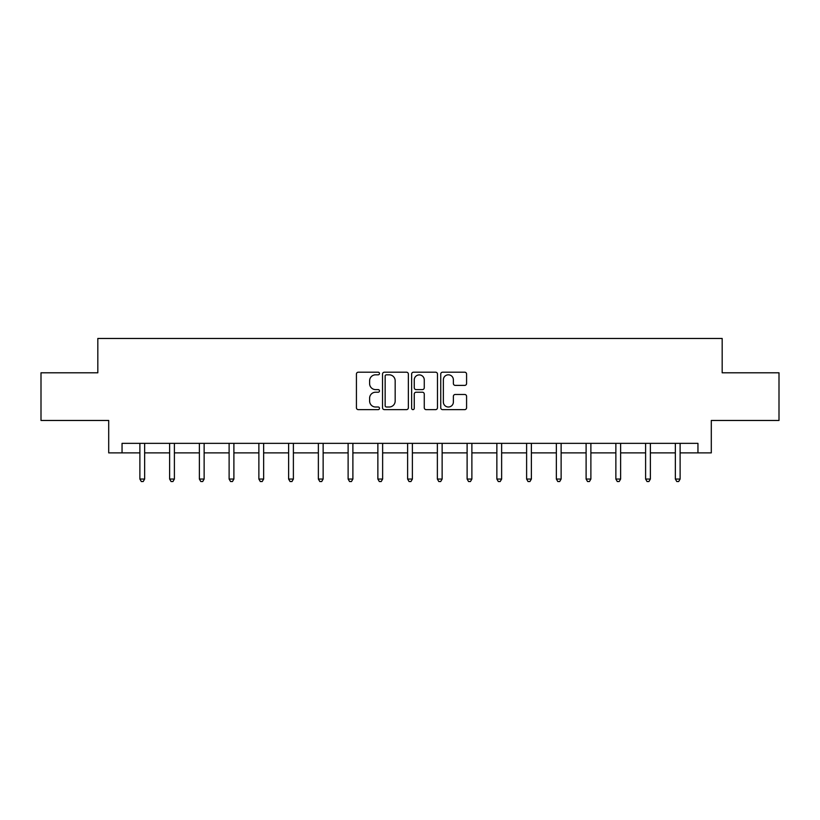 <?xml version="1.0" encoding="UTF-8"?>
<svg xmlns="http://www.w3.org/2000/svg" width="820" height="820" viewBox="0 0 820 820"><rect width="100%" height="100%" fill="white"/><g stroke="black" fill="none" stroke-linecap="round" stroke-linejoin="round"><path stroke-width="1.23" d="M379.486 373.5A1.312 1.312 0 0 0 378.184 372.198L358.289 372.198A1.876 1.876 0 0 0 356.423 374.063L356.423 407.755A1.876 1.876 0 0 0 358.289 409.631L378.184 409.631A1.312 1.312 0 0 0 379.486 408.319A1.312 1.312 0 0 0 378.184 407.007L375.601 407.007A5.986 5.986 0 0 1 369.615 401.021L369.615 398.212A5.986 5.986 0 0 1 375.601 392.226L378.184 392.226A1.312 1.312 0 0 0 379.486 390.914A1.312 1.312 0 0 0 378.184 389.602L375.601 389.602A5.986 5.986 0 0 1 369.615 383.606L369.615 380.808A5.986 5.986 0 0 1 375.601 374.812L378.184 374.812A1.312 1.312 0 0 0 379.486 373.5M464.704 385.39A1.876 1.876 0 0 0 466.58 383.514L466.58 374.063A1.876 1.876 0 0 0 464.704 372.198L442.615 372.198A1.876 1.876 0 0 0 440.74 374.063L440.74 407.755A1.876 1.876 0 0 0 442.615 409.631L464.704 409.631A1.876 1.876 0 0 0 466.58 407.755L466.58 396.337A1.876 1.876 0 0 0 464.704 394.471L455.254 394.471A1.876 1.876 0 0 0 453.378 396.337L453.378 402.005A5.012 5.012 0 0 1 448.376 407.007A5.012 5.012 0 0 1 443.364 402.005L443.364 379.824A5.012 5.012 0 0 1 448.376 374.812A5.012 5.012 0 0 1 453.378 379.824L453.378 383.514A1.876 1.876 0 0 0 455.254 385.39L464.704 385.39M122.047 452.886L122.047 443.353L697.953 443.353L697.953 452.886L711.299 452.886L711.299 420.465L779 420.465L779 372.792L722.174 372.792L722.174 338.465L97.826 338.465L97.826 372.792L41 372.792L41 420.465L108.701 420.465L108.701 452.886L139.882 452.886M408.36 374.063A1.876 1.876 0 0 0 406.494 372.198L384.406 372.198A1.876 1.876 0 0 0 382.53 374.063L382.53 407.755A1.876 1.876 0 0 0 384.406 409.631L406.494 409.631A1.876 1.876 0 0 0 408.36 407.755L408.36 374.063M413.505 372.198L435.594 372.198A1.876 1.876 0 0 1 437.47 374.063L437.47 407.755A1.876 1.876 0 0 1 435.594 409.631L426.144 409.631A1.876 1.876 0 0 1 424.268 407.755L424.268 394.092A1.876 1.876 0 0 0 422.402 392.226L416.13 392.226A1.876 1.876 0 0 0 414.254 394.092L414.254 408.319A1.312 1.312 0 0 1 412.952 409.631A1.312 1.312 0 0 1 411.64 408.319L411.64 374.063A1.876 1.876 0 0 1 413.505 372.198M144.648 452.886L169.627 452.886M174.393 452.886L199.373 452.886M204.139 452.886L229.118 452.886M233.895 452.886L258.874 452.886M263.64 452.886L288.619 452.886M293.386 452.886L318.365 452.886M323.141 452.886L348.121 452.886M352.887 452.886L377.866 452.886M382.632 452.886L407.612 452.886M412.388 452.886L437.367 452.886M442.134 452.886L467.113 452.886M471.879 452.886L496.858 452.886M501.635 452.886L526.614 452.886M531.38 452.886L556.36 452.886M561.126 452.886L586.105 452.886M590.882 452.886L615.861 452.886M620.627 452.886L645.606 452.886M650.373 452.886L675.352 452.886M680.118 452.886L697.953 452.886M386.466 374.812A1.312 1.312 0 0 0 385.154 376.124L385.154 405.695A1.312 1.312 0 0 0 386.466 407.007L389.172 407.007A5.986 5.986 0 0 0 395.168 401.021L395.168 380.808A5.986 5.986 0 0 0 389.172 374.812L386.466 374.812M424.268 379.916A5.012 5.012 0 0 0 419.266 374.904A5.012 5.012 0 0 0 414.254 379.916L414.254 387.727A1.876 1.876 0 0 0 416.13 389.602L422.402 389.602A1.876 1.876 0 0 0 424.268 387.727L424.268 379.916M144.894 443.353L144.781 443.63A1.906 1.906 0 0 0 144.648 444.348L144.648 479.054L139.882 479.054L139.882 444.348A1.906 1.906 0 0 0 139.738 443.63L139.625 443.353M144.648 479.054L143.213 481.535L141.306 481.535L139.882 479.054M174.639 443.353L174.527 443.63A1.906 1.906 0 0 0 174.393 444.348L174.393 479.054L169.627 479.054L169.627 444.348A1.906 1.906 0 0 0 169.484 443.63L169.371 443.353M174.393 479.054L172.958 481.535L171.052 481.535L169.627 479.054M204.395 443.353L204.282 443.63A1.906 1.906 0 0 0 204.139 444.348L204.139 479.054L199.373 479.054L199.373 444.348A1.906 1.906 0 0 0 199.239 443.63L199.127 443.353M204.139 479.054L202.714 481.535L200.808 481.535L199.373 479.054M234.141 443.353L234.028 443.63A1.906 1.906 0 0 0 233.895 444.348L233.895 479.054L229.118 479.054L229.118 444.348A1.906 1.906 0 0 0 228.985 443.63L228.872 443.353M233.895 479.054L232.46 481.535L230.553 481.535L229.118 479.054M263.886 443.353L263.773 443.63A1.906 1.906 0 0 0 263.64 444.348L263.64 479.054L258.874 479.054L258.874 444.348A1.906 1.906 0 0 0 258.73 443.63L258.618 443.353M263.64 479.054L262.205 481.535L260.299 481.535L258.874 479.054M293.642 443.353L293.529 443.63A1.906 1.906 0 0 0 293.386 444.348L293.386 479.054L288.619 479.054L288.619 444.348A1.906 1.906 0 0 0 288.486 443.63L288.373 443.353M293.386 479.054L291.961 481.535L290.055 481.535L288.619 479.054M323.387 443.353L323.275 443.63A1.906 1.906 0 0 0 323.141 444.348L323.141 479.054L318.365 479.054L318.365 444.348A1.906 1.906 0 0 0 318.232 443.63L318.119 443.353M323.141 479.054L321.707 481.535L319.8 481.535L318.365 479.054M353.133 443.353L353.02 443.63A1.906 1.906 0 0 0 352.887 444.348L352.887 479.054L348.121 479.054L348.121 444.348A1.906 1.906 0 0 0 347.977 443.63L347.864 443.353M352.887 479.054L351.452 481.535L349.545 481.535L348.121 479.054M382.889 443.353L382.776 443.63A1.906 1.906 0 0 0 382.632 444.348L382.632 479.054L377.866 479.054L377.866 444.348A1.906 1.906 0 0 0 377.733 443.63L377.62 443.353M382.632 479.054L381.208 481.535L379.301 481.535L377.866 479.054M412.634 443.353L412.521 443.63A1.906 1.906 0 0 0 412.388 444.348L412.388 479.054L407.612 479.054L407.612 444.348A1.906 1.906 0 0 0 407.478 443.63L407.366 443.353M412.388 479.054L410.953 481.535L409.047 481.535L407.612 479.054M442.38 443.353L442.267 443.63A1.906 1.906 0 0 0 442.134 444.348L442.134 479.054L437.367 479.054L437.367 444.348A1.906 1.906 0 0 0 437.224 443.63L437.111 443.353M442.134 479.054L440.699 481.535L438.792 481.535L437.367 479.054M472.135 443.353L472.023 443.63A1.906 1.906 0 0 0 471.879 444.348L471.879 479.054L467.113 479.054L467.113 444.348A1.906 1.906 0 0 0 466.98 443.63L466.867 443.353M471.879 479.054L470.454 481.535L468.548 481.535L467.113 479.054M501.881 443.353L501.768 443.63A1.906 1.906 0 0 0 501.635 444.348L501.635 479.054L496.858 479.054L496.858 444.348A1.906 1.906 0 0 0 496.725 443.63L496.612 443.353M501.635 479.054L500.2 481.535L498.293 481.535L496.858 479.054M531.626 443.353L531.514 443.63A1.906 1.906 0 0 0 531.38 444.348L531.38 479.054L526.614 479.054L526.614 444.348A1.906 1.906 0 0 0 526.471 443.63L526.358 443.353M531.38 479.054L529.945 481.535L528.039 481.535L526.614 479.054M561.382 443.353L561.269 443.63A1.906 1.906 0 0 0 561.126 444.348L561.126 479.054L556.36 479.054L556.36 444.348A1.906 1.906 0 0 0 556.226 443.63L556.114 443.353M561.126 479.054L559.701 481.535L557.795 481.535L556.36 479.054M591.128 443.353L591.015 443.63A1.906 1.906 0 0 0 590.882 444.348L590.882 479.054L586.105 479.054L586.105 444.348A1.906 1.906 0 0 0 585.972 443.63L585.859 443.353M590.882 479.054L589.447 481.535L587.54 481.535L586.105 479.054M620.873 443.353L620.76 443.63A1.906 1.906 0 0 0 620.627 444.348L620.627 479.054L615.861 479.054L615.861 444.348A1.906 1.906 0 0 0 615.717 443.63L615.605 443.353M620.627 479.054L619.192 481.535L617.286 481.535L615.861 479.054M650.629 443.353L650.516 443.63A1.906 1.906 0 0 0 650.373 444.348L650.373 479.054L645.606 479.054L645.606 444.348A1.906 1.906 0 0 0 645.473 443.63L645.361 443.353M650.373 479.054L648.948 481.535L647.041 481.535L645.606 479.054M680.374 443.353L680.262 443.63A1.906 1.906 0 0 0 680.118 444.348L680.118 479.054L675.352 479.054L675.352 444.348A1.906 1.906 0 0 0 675.219 443.63L675.106 443.353M680.118 479.054L678.693 481.535L676.787 481.535L675.352 479.054"/></g></svg>
